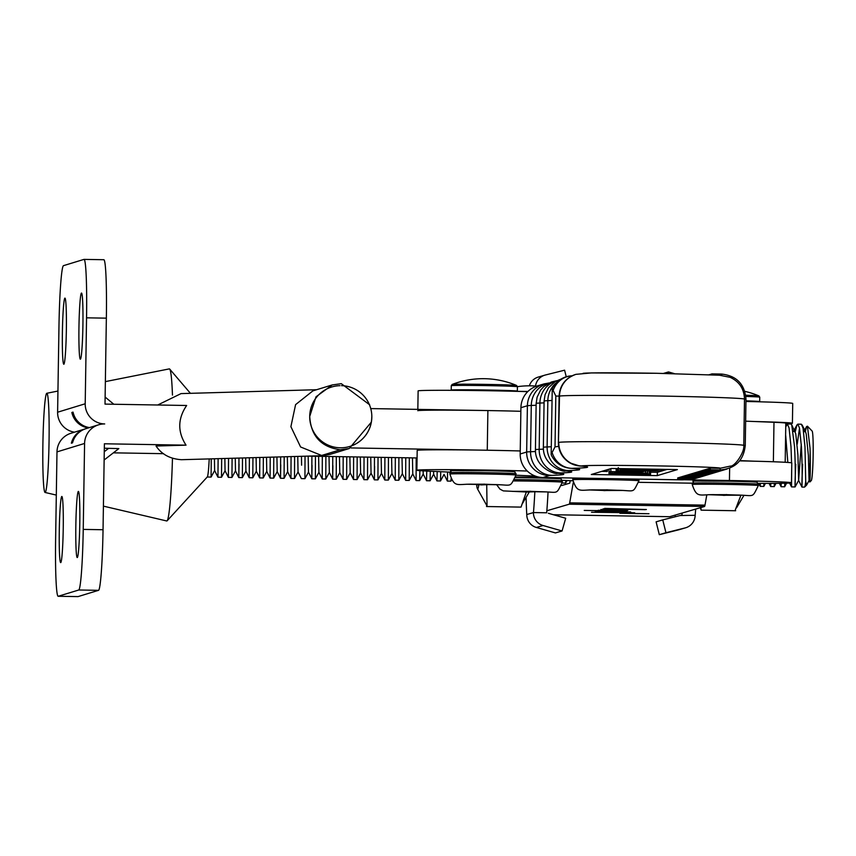 <?xml version="1.0" encoding="UTF-8"?>
<svg xmlns="http://www.w3.org/2000/svg" width="856" height="856" viewBox="0 0 856 856"><rect width="100%" height="100%" fill="white"/><g stroke="black" fill="none" stroke-linecap="round" stroke-linejoin="round"><path stroke-width="1.28" d="M704.306 469.891L704.178 471.57L704.306 469.891L705.301 469.912M705.387 471.207L705.505 469.527L705.387 471.207L715.348 471.003M702.969 471.934L703.097 470.254L702.969 471.934L712.941 471.72M701.888 470.607L701.76 472.298L701.888 470.607L702.894 470.629M707.794 470.49L707.923 468.81L707.794 470.49L717.767 470.276M706.714 469.163L706.585 470.854L706.714 469.163L707.719 469.184M709.132 468.446L709.003 470.126L709.132 468.446L710.127 468.457M710.202 469.762L710.33 468.082L710.202 469.762L720.11 469.933L720.238 468.253L710.33 468.082M698.143 473.379L698.271 471.699L698.143 473.379L708.04 473.55M697.073 472.063L696.945 473.743L697.073 472.063L698.068 472.073M699.48 471.335L699.352 473.015L699.48 471.335L700.486 471.356M700.561 472.662L700.69 470.971L700.561 472.662L710.534 472.448M689.829 474.224L689.701 475.904L689.829 474.224L690.835 474.245M690.91 475.551L691.038 473.86L690.91 475.551L700.882 475.337M688.502 476.268L688.631 474.588L688.502 476.268L698.475 476.054M687.422 474.952L687.293 476.632L687.422 474.952L688.427 474.962M693.328 474.823L693.456 473.143L693.328 474.823L703.29 474.609M692.247 473.507L692.119 475.187L692.247 473.507L693.242 473.518M694.655 472.78L694.526 474.459L694.655 472.78L695.661 472.801M695.735 474.106L695.864 472.416L695.735 474.106L705.708 473.892M683.677 477.712L683.805 476.032L683.677 477.712L693.649 477.498M682.596 476.396L682.467 478.076L682.596 476.396L683.602 476.407M685.014 475.669L684.886 477.359L685.014 475.669L686.009 475.69M686.095 476.995L686.212 475.305L686.095 476.995L696.056 476.781M680.188 477.113L680.06 478.804L680.188 477.113L681.183 477.134M681.269 478.44L681.397 476.76L681.269 478.44L691.231 478.226M678.851 479.157L678.979 477.477L678.851 479.157L688.823 478.943M677.77 477.841L677.642 479.521L677.77 477.841L678.776 477.851M649.255 470.864L650.624 470.982L650.571 474.288L631.482 473.85M650.603 472.202L657.355 472.309L667.006 469.42M601.736 471.367L606.754 471.453M677.396 469.591L611.387 468.478L591.293 474.502L657.301 475.615L677.396 469.591M706.51 469.548L705.505 469.527M708.918 468.82L707.923 468.81M684.971 479.649A23.144 23.101 -106.7 0 1 681.547 479.841L542.929 477.509A23.144 23.101 -106.7 0 1 520.191 453.969L526.665 452.032A66.137 1.273 0.9 0 1 530.56 451.733A171.339 3.285 -179.1 0 0 535.471 451.508M679.985 477.498L678.979 477.477M682.393 476.771L681.397 476.76M684.811 476.054L683.805 476.032M687.218 475.326L686.212 475.305M689.626 474.599L688.631 474.588M692.044 473.882L691.038 473.86M694.451 473.154L693.456 473.143M696.87 472.437L695.864 472.416M699.277 471.71L698.271 471.699M701.685 470.993L700.69 470.971M704.103 470.265L703.097 470.254M581.513 465.942A69.443 1.338 -179.1 0 1 655.043 465.846A69.443 1.338 -179.1 0 1 720.217 468.253L730.307 466.113C734.705 466.83 744.795 452.129 743.768 445.42A92.598 1.776 0.9 0 0 656.82 442.285A92.598 1.776 0.9 0 0 558.775 442.413A23.144 23.101 -106.7 0 0 581.513 465.942L581.481 466.103A194.494 3.734 0.9 0 1 571.904 468.35A23.144 22.224 94.7 0 1 570.374 468.286L573.681 468.51M536.124 405.23A171.339 3.285 0.9 0 1 531.287 405.455A66.137 1.273 -179.1 0 0 527.392 405.744L520.919 407.691L520.191 453.969M520.919 407.691A23.144 23.101 -106.7 0 1 537.375 385.906L543.86 383.959A23.144 23.101 73.3 0 0 527.392 405.744L526.665 452.032A23.144 23.101 73.3 0 0 549.413 475.562L542.929 477.509M559.107 396.135L555.822 396.018L552.248 388.645L551.157 454.354L555.02 446.843L558.636 446.383M552.248 388.645A23.144 23.144 0 0 1 572.161 375.795A23.144 21.282 88.3 0 0 553.126 390.518M552.152 452.664A23.144 21.282 88.3 0 0 571.904 468.35A194.494 3.734 0.9 0 1 568.587 470.586A42.993 0.824 -179.1 0 0 567.154 471.014A194.494 3.734 0.9 0 1 571.337 472.116A194.494 3.734 0.9 0 1 560.648 472.961A42.993 0.824 -179.1 0 0 559.214 473.389A194.494 3.734 0.9 0 1 563.398 474.492A194.494 3.734 0.9 0 1 551.938 475.369A42.993 0.824 -179.1 0 0 549.413 475.562M711.785 374.778L711.711 373.89L711.614 374.768M657.355 472.309L657.301 475.615M642.514 469.869L661.11 470.779L621.831 469.666L621.852 468.66L621.82 469.677L642.514 469.869L642.524 469.002M660.126 470.714L661.11 470.661M661.677 469.334L661.635 470.629M659.976 470.95L620.054 470.372L659.987 470.757M621.199 470.03L621.221 468.649M620.054 470.372L620.086 468.628M643.07 471.271L618.235 470.918L643.102 471.292M618.289 467.622L618.278 468.596M644.739 470.8L644.686 471.346M620.076 470.714L633.568 471.196L620.065 470.725M618.481 470.672L618.514 468.607L618.46 470.693M635.184 471.239L635.195 470.575M643.198 471.624L616.138 471.549L640.855 471.977L617.882 471.025L643.198 471.431M617.882 471.025L617.914 468.596M617.411 471.164L617.454 468.585M617.24 471.217L617.283 468.585M616.769 471.356L616.812 468.574M616.609 471.41L616.652 468.574M616.138 471.549L616.181 468.564M643.156 471.635L643.98 471.41M610.585 471.592L642.021 472.319L610.585 471.592L610.542 473.229L612.158 473.058M641.197 472.223L642.032 472.063M634.467 472.148L616.245 471.87L634.467 472.148M610.831 471.528L610.874 468.639M609.001 471.421L609.033 469.184M607.385 471.389L607.407 469.677M606.744 471.57L606.776 469.858M614.266 472.459L647.5 473.122L614.255 472.469M647.5 473.122L647.532 470.864M612.703 471.645L612.693 472.416L612.714 471.645M623.81 473.432L637.399 473.529L623.81 473.058M610.938 472.94L610.991 471.603L610.938 472.94M626.56 473.122L635.794 473.486L626.56 473.122M631.471 474.042L608.969 473.7L609.001 471.57M631.867 474.096L632.852 474.192M650.571 474.288L649.201 474.181L649.383 470.918M612.158 473.261L647.628 474.128L647.767 470.875M647.714 474.096L649.33 474.138M647.628 474.128L647.682 470.875M645.724 474.117L645.777 470.832M608.969 473.7L623.863 473.764L609.943 473.4L609.964 471.581M609.943 473.4L610.542 473.229M609.547 473.518L609.579 471.57M450.021 472.138L426.973 471.068A66.137 1.273 0.9 0 1 416.883 470.233L417.193 450.406A66.137 1.273 0.9 0 1 452.246 449.828A66.137 1.273 0.9 0 1 520.234 450.962A66.137 1.273 0.9 0 0 487.267 450.235L350.949 447.934M416.883 470.233A66.137 1.273 0.9 0 1 456.13 469.698A66.137 1.273 0.9 0 1 527.275 471.025M535.364 476.096L516.018 475.198M726.123 494.65L708.608 494.693L724.155 495.25L741.671 495.207L726.123 494.65M745.865 396.446A33.074 0.631 -179.1 0 1 759.743 397.184L758.908 395.911A32.239 0.621 -179.1 0 0 745.715 395.237M548.043 492.2A82.679 5.104 91 0 1 546.674 512.787L533.47 512.562L526.761 514.531A82.679 5.104 91 0 1 526.098 497.347M534.829 492.157A82.679 5.104 91 0 1 533.47 512.562M535.524 386.045A13.225 13.204 -106.4 0 1 545.39 375.003L564.596 370.188L566.244 376.779M544.876 375.142L538.231 377.089A13.225 13.204 73.6 0 0 529.361 385.821M526.761 514.531L526.793 514.991A13.225 13.204 73.6 0 0 536.38 527.467L555.426 532.924L562.071 530.966L543.025 525.509A13.225 13.204 -106.4 0 1 533.438 513.044M548.364 513.29L565.688 518.255L562.071 530.966M745.64 421.163L773.985 422.286A59.524 1.145 0.9 0 1 785.797 423.153L785.187 462.272M739.852 460.624L754.222 461.191M773.985 422.286L773.364 461.759M700.925 507.544L701.096 510.155L735.625 510.743L735.358 509.684L740.815 495.528M701.096 510.155L700.39 507.694M644.771 513.686L624.099 513.354L644.771 513.686M619.926 513.268L648.987 513.739L619.926 513.268M634.692 512.776L591.528 512.252L634.692 512.776M630.69 511.963L595.198 511.182L630.69 511.963M596.033 511.15L595.198 511.182M626.849 510.197L612.019 510.337L626.389 510.872L598.162 510.304L623.05 510.775L600.805 509.716L626.849 510.197M626.603 510.508L627.362 510.572M624.024 510.486L623.414 510.379M645.296 509.662L603.02 508.881L645.296 509.662M603.951 508.86L603.02 508.881M546.845 510.765L569.251 504.195A19.838 1.22 -89 0 0 569.689 502.857L573.22 482.773M706.788 494.939L704.991 505.136A19.838 1.22 91 0 1 704.552 506.474L669.724 516.703A61.514 3.799 91 0 1 669.649 516.703A61.514 3.799 91 0 1 669.574 516.692M646.376 509.523L604.668 508.4L646.376 509.523M628.004 510.048L600.923 509.502L628.004 510.048M624.035 511.021L584.231 510.422L624.035 511.021M607.632 511.931L621.756 512.241L607.642 511.663M758.191 483.351A66.137 1.273 0.9 0 0 791.479 482.763A66.137 1.273 0.9 0 0 729.44 480.526L683.955 479.756M540.489 477.338L533.416 477.209L533.438 476M515.815 476.963A66.137 1.273 0.9 0 1 533.416 477.209M572.846 480.847A33.074 0.631 -179.1 0 0 562.285 480.366M727.193 481.158A31.084 0.599 -179.1 0 1 727.204 481.158C756.233 481.693 758.042 482.26 756.95 482.27L758.384 484.229A33.074 0.631 -179.1 0 0 727.29 483.105A33.074 0.631 -179.1 0 0 692.247 483.191L638.79 482.324M754.842 421.526A66.137 1.273 0.9 0 1 792.41 423.26L792.72 403.422A66.137 1.273 -179.1 0 0 745.951 401.475M792.41 423.26A66.137 1.273 0.9 0 1 785.787 423.709M570.203 480.687L569.764 483.159L561.718 485.523M791.479 482.763L791.789 462.935A66.137 1.273 -179.1 0 0 739.648 460.87M605.117 509.192L627.822 509.919L605.106 509.192M610.028 510.893L621.798 511.31L610.028 510.807M620.065 512.188L607.963 511.77L620.065 512.177M634.97 513.504L640.095 513.611L634.959 513.461M634.521 513.461L639.86 513.547M634.735 513.461L628.689 513.493L634.521 513.493M637.42 513.611L634.735 513.547M640.095 513.611L637.41 513.654M530.089 491.333L512.573 491.376L545.636 491.9L530.089 491.333M527.917 391.46A32.239 0.621 -179.1 0 0 517.324 391.353L517.345 391.128A33.074 0.631 -179.1 0 0 486.251 390.004A33.074 0.631 -179.1 0 0 451.208 390.09L451.23 390.315M606.701 489.889L589.185 489.932L604.732 490.499L622.248 490.456L606.701 489.889M207.152 477.017A31.415 1.937 -89 0 0 207.291 476.942A31.415 1.937 -89 0 0 207.58 476.3A31.415 1.937 -89 0 0 209.206 458.944M103.405 506.131L166.727 520.972A76.056 4.687 -89 0 0 167.123 520.801A76.056 4.687 -89 0 0 172.473 458.206M42.8 456.569A49.605 3.06 -89 0 0 45.09 492.468A49.605 3.06 -89 0 0 49.145 429.177A49.605 3.06 -89 0 0 46.77 393.279A49.605 3.06 -89 0 0 42.8 456.569M810.247 473.529A24.803 1.53 91 0 1 810.033 462.871C808.695 496.534 811.156 480.077 810.001 447.956L807.465 426.213L812.13 431.06A24.803 1.53 91 0 1 813.2 448.961A24.803 1.53 91 0 1 811.295 480.558L809.797 482.014L809.048 480.569L808.374 455.274L806.202 434.003L805.464 431.649L803.859 431.638L806.598 426.577L805.368 431.445M808.909 470.543L810.033 462.871L809.765 482.003M801.27 444.275L798.627 480.387L801.944 487.064L804.48 487.107A31.415 1.937 -89 0 0 804.608 487.053A31.415 1.937 -89 0 0 805.71 481.233L806.545 485.17L809.059 480.569L810.033 462.871A24.803 1.53 91 0 1 810.033 462.657A24.803 1.53 91 0 1 810.151 452.674M807.465 426.213L806.598 426.577M207.58 476.3L207.526 477.017L211.079 477.081L211.25 458.891M805.71 481.233L804.993 446.982L803.056 428.161L801.355 424.212L797.803 424.148L799.504 428.096L801.43 446.928C803.303 484.838 800.777 504.248 802.628 464.369M795.759 464.252C793.897 504.13 796.433 484.721 794.561 446.811L791.725 424.822L795.77 433.821L797.942 455.103L798.627 480.387L795.085 486.946L791.522 486.893L789.607 483.041M785.733 426.994L787.37 423.977L789.072 427.925L790.998 446.746L791.586 462.829M791.693 468.799L791.522 486.893M781.239 483.287L781.089 486.711L784.652 486.775L784.802 483.223M781.089 486.711L779.399 483.308M770.807 483.362L770.668 486.54L774.22 486.593L774.359 483.351M770.668 486.54L769.084 483.373M760.374 483.351L760.235 486.358L763.798 486.422L763.927 483.362M760.235 486.358L758.737 483.351M562.285 483.019L565.655 483.073L565.773 480.494M447.613 472.031L447.378 481.072L450.941 481.136L451.048 478.868M447.378 481.072L444.05 474.395L440.508 480.954L440.744 471.71M437.191 471.538L436.956 480.901L433.628 474.224L433.575 471.378M426.759 471.057L426.523 480.719L430.087 480.783L430.311 471.228M426.523 480.719L423.196 474.042L423.142 470.875M416.187 457.939L416.091 480.548L419.654 480.601L419.889 470.661M416.091 480.548L412.763 473.871L412.453 457.874M405.755 457.767L405.669 480.366L409.221 480.43L409.318 457.821M405.669 480.366L402.341 473.689L402.02 457.703M395.322 457.586L395.237 480.195L398.8 480.248L398.885 457.65M395.237 480.195L391.909 473.518L391.599 457.532M384.9 457.414L384.804 480.013L388.367 480.077L388.453 457.479M384.804 480.013L381.476 473.347L381.166 457.35M374.468 457.243L374.382 479.841L377.935 479.895L378.031 457.297M367.599 457.125L367.513 479.724L371.055 473.165L374.382 479.841L374.607 466.424M364.046 457.061L363.95 479.66L360.622 472.994L360.312 456.997M353.614 456.89L353.517 479.488L357.08 479.553L357.166 456.944M353.517 479.488L350.19 472.812L349.879 456.826M343.181 456.708L343.096 479.307L346.648 479.371L346.744 456.772M343.096 479.307L339.768 472.64L339.458 456.644M332.759 456.537L332.663 479.135L336.226 479.2L336.312 456.59M325.879 456.419L325.794 479.018L329.346 472.459L332.663 479.135L332.888 465.718M322.327 456.355L322.241 478.964L318.914 472.287L318.593 456.302M311.894 456.184L311.809 478.782L315.361 478.846L315.457 456.248M305.025 456.205L304.939 478.665L308.492 472.105L311.809 478.782L312.033 465.364M301.473 456.302L301.601 465.193M291.061 456.601L290.954 478.429L294.507 478.493L294.614 456.505M290.954 478.429L287.627 471.752L287.338 456.708M280.64 456.901L280.522 478.258L284.085 478.311L284.192 456.804M273.77 457.104L273.653 478.14L277.205 471.581L280.522 478.247L280.747 464.84M270.218 457.2L270.089 478.076L266.762 471.399L266.516 457.307M259.796 457.5L259.668 477.905L263.22 477.958L263.348 457.393M259.668 477.905L256.34 471.228L256.105 457.607M249.385 457.8L249.235 477.723L252.798 477.787L252.937 457.693M249.235 477.723L245.907 471.046L245.683 457.906M238.963 458.099L238.813 477.552L242.366 477.605L242.516 457.992M232.094 458.292L231.944 477.434L235.486 470.875L238.803 477.552L239.038 464.134M228.541 458.399L228.381 477.37L225.053 470.704L224.861 458.495M218.12 458.688L217.948 477.199L221.511 477.252L221.672 458.591M217.948 477.199L214.621 470.522L214.439 458.795M799.504 428.107L797.203 444.211M795.213 431.873L796.979 424.908L797.803 424.148M791.725 424.822L790.923 424.041L787.37 423.977M795.042 431.478L793.437 431.456L796.979 424.908M787.82 462.433L785.701 435.511M371.055 473.165L370.744 457.179M329.335 472.459L329.025 456.473M308.481 472.105L308.171 456.12M304.939 478.665L301.376 478.611L298.049 471.934L297.76 456.409M277.194 471.581L276.927 457.008M235.486 470.875L235.272 458.206M172.463 395.065A76.056 4.687 -89 0 0 169.691 369.075A76.056 4.687 -89 0 0 169.295 368.893L105.363 381.615M486.518 506.527L486.807 505.543A55.223 3.403 -89 0 0 487.032 505.468L486.518 506.527L521.037 507.105L526.301 492.04M476.642 484.828A38.766 2.386 -89 0 0 477.391 488.712A38.766 2.386 -89 0 0 478.782 484.87M486.807 505.543L477.391 488.712M486.722 484.999L487.032 505.468M477.958 484.86L477.049 484.838M371.75 417.247A31.073 31.019 -107 0 1 332.674 446.725A31.073 31.019 -107 0 1 309.712 416.444L315.992 396.81L332.203 384.954L341.309 383.67L369.674 404.813M104.132 459.993L118.834 448.598L104.314 448.234M77.297 557.534A33.074 1.958 -89 0 0 79.779 524.193A33.074 1.958 -89 0 0 78.377 491.419A33.074 1.958 -89 0 0 78.335 491.419A33.074 1.958 -89 0 0 75.852 524.76A33.074 1.958 -89 0 0 77.265 557.545A33.074 1.958 -89 0 0 77.297 557.534M60.744 562.606A33.074 1.958 -89 0 0 63.226 529.254A33.074 1.958 -89 0 0 61.825 496.48A33.074 1.958 -89 0 0 61.782 496.48A33.074 1.958 -89 0 0 59.299 529.832A33.074 1.958 -89 0 0 60.701 562.606A33.074 1.958 -89 0 0 60.744 562.606M103.747 259.732A59.524 3.531 91 0 1 103.811 259.721A59.524 3.531 91 0 1 106.358 318.154L105.01 404.107L186.651 405.487C177.684 418.648 177.481 431.873 186.03 445.163L156.049 446.019C161.624 454.365 170.087 458.934 181.461 459.704L322.22 455.713L329.785 454.472L349.259 448.512L340.207 449.785C321.086 447.078 310.921 435.971 309.712 416.444M316.624 389.715L181.044 393.6L157.739 404.995M332.203 384.954L312.911 390.85L295.588 404.631L290.89 426.673L300.595 446.982L322.22 455.713M80.411 359.178A33.074 1.958 91 0 1 80.378 359.188A33.074 1.958 91 0 1 78.966 326.404A33.074 1.958 91 0 1 81.459 293.062A33.074 1.958 91 0 1 81.491 293.062A33.074 1.958 91 0 1 82.904 325.836A33.074 1.958 91 0 1 80.411 359.178M63.858 364.249A33.074 1.958 91 0 1 63.826 364.249A33.074 1.958 91 0 1 62.413 331.475A33.074 1.958 91 0 1 64.895 298.123A33.074 1.958 91 0 1 64.938 298.123A33.074 1.958 91 0 1 66.34 330.898A33.074 1.958 91 0 1 63.858 364.249M371.322 422.169L349.259 448.512M309.722 415.973A31.073 31.019 -107 0 1 339.982 385.671M370.798 408.59L487.888 410.559A66.137 1.273 0.9 0 1 520.855 411.297A66.137 1.273 0.9 0 0 452.878 410.163A66.137 1.273 0.9 0 0 417.814 410.73M74.515 432.173A19.838 19.806 -107 0 1 57.609 412.218L58.968 326.264A59.524 3.531 91 0 1 63.451 265.67L83.942 259.4A59.524 3.531 91 0 1 84.016 259.389A59.524 3.531 91 0 1 86.552 317.822L85.204 403.775A19.838 19.806 73 0 0 104.7 423.945A19.838 19.806 -107 0 0 84.584 443.451L83.235 529.404A59.524 3.531 -89 0 1 78.752 589.998L58.251 596.268A59.524 3.531 -89 0 1 58.187 596.279A59.524 3.531 -89 0 1 55.64 537.846L56.988 451.893L84.584 443.451M77.917 596.6A59.524 3.531 -89 0 0 77.992 596.611A59.524 3.531 -89 0 0 78.057 596.6L98.558 590.33A59.524 3.531 -89 0 0 103.041 529.736L104.389 443.783L186.03 445.163M89.495 427.593A19.838 19.806 73 0 1 73.038 412.121L71.851 412.485A19.838 19.806 73 0 0 88.307 427.947M417.075 457.96L308.01 456.12M163.592 453.68L113.367 452.835M98.579 424.811L85.974 428.663A19.838 19.806 -107 0 0 72.546 442.841L71.369 443.205A19.838 19.806 -107 0 1 84.787 429.027L70.995 433.254A19.838 19.806 73 0 0 56.988 451.893M84.787 429.027A19.838 19.806 -107 0 1 85.386 428.856M483.79 484.196L466.274 484.239L499.337 484.764L483.79 484.196M451.283 385.692A33.074 0.631 -179.1 0 1 486.315 385.607A33.074 0.631 -179.1 0 1 517.409 386.73L516.575 385.457A32.239 0.621 -179.1 0 0 486.294 384.398A32.239 0.621 -179.1 0 0 452.161 384.451L451.283 385.692L451.208 390.09M417.835 409.382L418.124 390.892A66.137 1.273 0.9 0 1 456.89 390.347A66.137 1.273 0.9 0 1 527.713 391.663M675.17 515.098A82.679 5.104 -89 0 0 675.256 516.757M668.044 373.494L668.483 371.943L674.325 373.623M663.528 373.398L668.483 371.943M695.136 515.772A13.225 13.204 -106.4 0 1 685.164 527.917L665.957 532.721L662.737 519.892L680.199 515.526L695.179 515.301A82.679 5.104 -89 0 0 695.671 509.085M662.737 519.892L656.103 521.839L659.313 534.679L678.519 529.864A13.225 13.204 73.6 0 0 679.033 529.725L685.667 527.778M659.313 534.679L665.957 532.721M680.199 515.526L681.975 515.077A82.679 5.104 -89 0 0 682.146 513.054M704.178 471.57L714.15 471.356M701.76 472.298L711.732 472.084M706.585 470.854L716.558 470.64M709.003 470.126L718.965 469.912M696.945 473.743L706.917 473.529M699.352 473.015L709.324 472.801M689.701 475.904L699.673 475.701M687.293 476.632L697.265 476.418M692.119 475.187L702.091 474.973M694.526 474.459L704.499 474.245M684.886 477.359L694.858 477.145M680.06 478.804L690.032 478.59M677.642 479.521L687.614 479.307M575.96 374.34L591.421 372.927L656.531 373.28L719.479 375.217L730.104 377.314C739.359 381.626 744.153 388.902 744.495 399.142A92.598 1.776 -179.1 0 0 657.547 395.996A92.598 1.776 -179.1 0 0 559.503 396.125A23.144 23.101 -106.7 0 1 575.96 374.34L575.628 374.447C565.195 378.341 559.685 385.607 559.107 396.264L558.38 442.552A33.074 0.631 0.9 0 1 558.444 442.509L559.503 396.125L558.444 442.509A23.144 23.101 -106.7 0 0 581.181 466.039M582.968 373.377A69.443 1.338 0.9 0 1 656.499 373.28M681.547 479.841L682.35 479.606M548.493 383.285A23.144 21.742 87.9 0 0 531.287 405.455L530.56 451.733A23.144 21.742 87.9 0 0 551.938 475.369M544.063 402.855A171.339 3.285 0.9 0 1 539.901 403.048L539.173 449.325A171.339 3.285 -179.1 0 0 543.41 449.133M555.876 381.209A23.144 21.828 87.8 0 0 539.901 403.048A66.137 1.273 -179.1 0 0 536.156 403.411L535.428 449.689A66.137 1.273 0.9 0 1 539.173 449.325A23.144 21.828 -92.2 0 0 560.648 472.961M552.002 400.469A171.339 3.285 0.9 0 1 547.84 400.672L547.112 446.95A171.339 3.285 -179.1 0 0 551.275 446.757M556.71 382.471A23.144 21.828 87.8 0 0 547.84 400.672A66.137 1.273 -179.1 0 0 544.095 401.025L543.367 447.314A66.137 1.273 0.9 0 1 547.112 446.95A23.144 21.828 -92.2 0 0 568.587 470.586M555.822 396.018L555.02 446.843M575.628 374.447A23.144 23.101 -106.7 0 0 559.171 396.232A33.074 0.631 -179.1 0 0 559.107 396.264M581.481 466.103A23.144 22.416 95.2 0 1 579.758 466.017L581.641 466.124M559.214 473.389A23.144 22.598 95.9 0 1 557.213 473.272L558.262 473.357M567.154 471.014A23.144 22.598 95.9 0 1 565.153 470.896L566.201 470.982M708.115 473.165L716.162 472.319M744.495 399.217L745.983 399.271L745.255 445.559C743.554 460.592 735.165 468.714 720.11 469.933M743.682 445.495L745.255 445.559M721.694 375.399L721.619 374.061C736.631 375.784 744.752 384.184 745.983 399.271M759.743 397.184L759.679 401.582A33.074 0.631 -179.1 0 0 745.951 400.854M758.363 485.555A33.074 0.631 -179.1 0 0 727.268 484.432A33.074 0.631 -179.1 0 0 692.226 484.517C697.736 501.07 700.144 492.275 723.748 495.378L726.519 494.533L723.759 495.378C756.907 493.356 750.327 501.252 758.363 485.555L758.384 484.229M543.025 525.509L536.38 527.467M669.724 516.703L553.393 514.734M704.552 506.474L569.251 504.195M729.44 480.526L729.644 468.189M704.991 505.136L569.689 502.857M515.644 477.669L531.169 477.851C560.198 478.386 562.007 478.953 560.915 478.964L562.349 480.922A33.074 0.631 -179.1 0 0 531.255 479.799A33.074 0.631 -179.1 0 0 514.863 479.606M562.349 480.922L562.328 482.238A33.074 0.631 -179.1 0 0 531.234 481.115A33.074 0.631 -179.1 0 0 514.028 480.922M496.919 485.074L499.99 489.161L503.328 490.895L527.713 492.061L530.485 491.216L527.724 492.061C560.873 490.049 554.303 497.946 562.328 482.238M638.929 479.125L638.951 479.478A33.074 0.631 -179.1 0 0 633.226 479.028M638.929 480.794A33.074 0.631 -179.1 0 0 607.835 479.67A33.074 0.631 -179.1 0 0 572.803 479.756C578.314 496.309 580.721 487.513 604.325 490.616L607.097 489.771L604.336 490.616C637.485 488.605 630.904 496.501 638.929 480.794L638.951 479.478M581.01 478.151A33.074 0.631 -179.1 0 0 572.825 478.44L572.803 479.756M320.829 455.713L340.207 449.785M487.888 410.559L487.267 450.235M106.358 318.154L86.552 317.822M103.041 529.736L83.235 529.404M57.609 412.218L85.204 403.775M78.057 596.6L58.251 596.268M98.558 590.33L78.752 589.998M108.659 448.309L104.261 451.711M449.914 472.737C455.349 469.848 436.143 470.693 484.87 470.704C513.9 471.249 515.708 471.806 514.616 471.827L516.05 473.775A33.074 0.631 -179.1 0 0 484.956 472.651A33.074 0.631 -179.1 0 0 449.914 472.737L449.892 474.064C455.403 490.616 457.81 481.821 481.414 484.924C514.574 482.902 507.993 490.798 516.029 475.101A33.074 0.631 -179.1 0 0 484.935 473.978A33.074 0.631 -179.1 0 0 449.892 474.064M481.425 484.924L484.186 484.079L481.425 484.924M678.519 529.864L685.164 527.917M700.486 477.017L692.376 478.247L682.467 478.076M744.495 399.142L743.768 445.42M558.38 442.552C558.551 451.422 562.392 458.228 569.914 462.935L579.758 466.017M535.428 449.689C534.957 468.895 557.417 475.048 557.213 473.272M543.367 447.314C542.897 466.509 565.356 472.662 565.153 470.896M551.2 454.804A23.144 23.144 0 0 0 570.374 468.286M543.86 383.959L549.071 382.996M536.156 403.411L537.119 397.13L540.575 390.154L543.731 386.634L551.35 382.011L556.839 380.695M544.095 401.025L545.058 394.755L548.514 387.768L555.319 381.53L561.162 379.026M687.55 479.692L695.661 478.461M696.87 478.108L688.759 479.328M699.277 477.38L691.167 478.6M689.957 478.964L698.068 477.744M704.103 475.936L695.992 477.156M694.783 477.52L702.894 476.3M701.685 476.653L693.574 477.883M713.744 473.047L705.633 474.267M704.435 474.631L712.545 473.411M702.016 475.358L710.127 474.128M711.336 473.764L703.225 474.994M697.191 476.803L705.301 475.572M706.51 475.208L698.4 476.439M708.928 474.492L700.807 475.711M699.609 476.075L707.719 474.855M718.569 471.603L710.459 472.822M709.25 473.186L717.36 471.956M706.842 473.903L714.953 472.683M721.619 374.061L711.711 373.89M718.901 470.297L727.012 469.067M711.646 374.275L710.512 374.254M716.493 471.014L724.604 469.794M725.802 469.43L717.692 470.661M710.437 374.639L709.303 374.618M711.668 472.459L719.778 471.239M720.977 470.875L712.866 472.105M723.395 470.158L715.284 471.378M714.075 471.742L722.186 470.511M727.204 481.158C678.476 481.147 697.683 480.302 692.247 483.191L692.226 484.517M758.908 395.911A85.985 85.985 0 0 0 744.816 391.342M743.853 495.517L736.502 507.865M669.649 516.703L553.436 514.745M536.669 386.131A85.985 85.985 0 0 0 517.409 386.666M207.291 476.942L167.123 520.801M45.09 492.468L56.314 495.089M440.508 480.954L436.956 480.901M367.513 479.724L363.95 479.66M325.794 479.018L322.241 478.964M273.653 478.14L270.089 478.076M231.933 477.434L228.381 477.37M806.545 485.17L804.608 487.053M786.546 424.737L785.755 426.202M802.147 424.993L805.464 431.649M784.652 486.764L786.6 483.169M774.22 486.593L775.985 483.34M763.798 486.422L765.446 483.373M565.655 483.073L567.025 480.537M450.941 481.136L451.636 479.841M430.087 480.783L433.628 474.224M419.654 480.601L423.206 474.042M409.221 480.43L412.774 473.871M398.8 480.248L402.341 473.7M388.367 480.077L391.92 473.518M377.935 479.895L381.487 473.347M357.08 479.542L360.633 472.994M346.648 479.371L350.2 472.812M336.226 479.189L339.768 472.64M315.372 478.836L318.914 472.287M294.507 478.493L298.059 471.934M284.085 478.311L287.627 471.752M263.22 477.958L266.772 471.399M252.798 477.787L256.34 471.228M242.366 477.605L245.918 471.046M221.511 477.252L225.064 470.704M211.079 477.081L214.631 470.522M46.77 393.279L57.951 391.053M190.428 393.332L169.691 369.075M529.222 492.093L521.903 504.387M349.494 446.543A31.073 31.073 0 0 0 341.533 385.66M103.811 259.721L84.016 259.389M105.117 397.056L113.827 404.257M77.992 596.611L58.187 596.279M337.189 385.853A31.073 31.073 0 0 0 332.567 386.741M516.575 385.457A85.985 85.985 0 0 0 452.161 384.451M517.409 386.73L517.345 391.128M516.05 473.775L516.029 475.101"/></g></svg>
